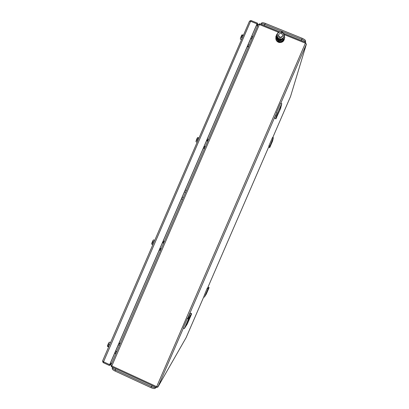 <?xml version="1.0" encoding="UTF-8"?>
<svg xmlns="http://www.w3.org/2000/svg" width="409" height="409" viewBox="0 0 409 409"><rect width="100%" height="100%" fill="white"/><g stroke="black" fill="none" stroke-linecap="round" stroke-linejoin="round"><path stroke-width="0.61" d="M116.805 351.495L115.706 350.994M115.614 351.213L116.708 351.714M115.021 352.446L116.166 352.972M118.855 343.586L120.001 344.107M119.172 342.849L120.261 343.499M118.313 344.838L119.454 345.365M251.939 38.998L250.819 38.543M248.099 44.699L249.265 45.179M247.552 45.961L248.718 46.442M251.453 37.066L252.578 37.526M248.468 47.02L247.251 46.662M250.911 38.328L252.031 38.789M276.029 114.627L276.438 112.736L280.615 103.088L281.781 103.569L280.584 108.523L275.845 118.896L274.853 118.211L275.446 115.45L276.029 114.627L277.169 115.103L276.464 116.151L275.446 115.45M275.845 118.896L276.464 116.151M276.484 117.991L277.118 115.22M281.326 105.502L281.433 104.975M276.438 112.736L277.604 113.221L281.781 103.569M277.169 115.103L277.604 113.221M279.311 109.53L280.6 106.769L279.311 109.53M269.01 145.553L269.736 146.059L270.206 145.394L273.37 137.664L272.501 137.496L269.01 145.553L268.708 146.974L269.419 147.465L269.914 146.734L269.71 147.629L268.953 147.143M273.207 138.457L272.547 141.069L269.71 147.629M270.206 145.394L269.879 146.816M269.736 146.059L269.419 147.465M272.501 137.496L272.307 138.308M271.361 143.692L270.446 145.706L271.295 143.666M203.59 296.622L204.306 297.144L204.776 296.484L207.767 289.567L207.93 288.774L207.066 288.59L204.071 295.886M207.767 289.567L208.779 287.491L207.936 287.312L207.066 288.59M207.93 288.774L208.779 287.491M208.217 287.369L209.122 287.532L206.289 294.076L204.776 296.484M208.743 287.66L209.122 287.532M208.738 288.12L206.796 292.67L208.973 287.762M188.718 315.753L188.513 316.74L189.643 317.246L189.924 316.019L188.718 315.753L190.4 313.263L191.576 313.519L191.351 314.603L187.271 324.03L185.272 327.139M187.368 318.447L188.518 318.964L188.835 318.478L187.695 317.962L187.368 318.447L183.212 328.059L184.357 328.575L185.502 326.806M191.351 314.603L189.694 317.128M191.576 313.519L189.924 316.019M187.843 318.028L188.513 316.74M188.201 317.21L189.331 317.721L189.643 317.246M188.835 318.478L186.09 324.945L189.331 317.721M184.357 328.575L188.518 318.964M164.382 241.468L163.677 241.106M204.536 147.046L204.96 147.225M184.433 191.933L185.589 192.434M183.339 197.634L182.184 197.128M185.231 190.083L186.386 190.584M182.547 199.459L181.392 198.958M115.553 351.219L117.506 346.827L115.553 351.219M249.367 41.897L251.724 36.314L249.316 41.887M198.927 138.135L197.383 141.713M198.549 138.82L197.143 138.222L197.798 137.429L199.009 137.945M197.143 138.222L196.795 139.019L197.537 139.331L197.296 139.893L196.555 139.576L195.942 141.724L197.153 142.24M196.208 140.374L197.624 140.977M196.795 139.019L197.394 139.668M110.113 343.57L108.569 347.139M109.75 344.245L108.349 343.601L109.31 342.113L110.507 342.66M108.349 343.601L108.007 344.393L108.738 344.731L108.497 345.288L107.766 344.951L107.46 346.387L108.625 346.924M107.424 345.748L108.804 346.382M107.766 344.951L108.273 344.516M243.478 35.097L241.923 38.686M243.084 35.793L241.673 35.215L242.174 34.775L243.37 35.261M241.673 35.215L241.325 36.012L242.077 36.319L241.831 36.876L241.085 36.575L240.318 39.075L241.54 39.576M240.737 37.372L242.169 37.955M241.371 36.692L241.325 36.012M154.479 240.942L152.935 244.516M154.111 241.622L152.705 241.003L153.513 239.863L154.72 240.395M152.705 241.003L152.363 241.801L153.099 242.123L152.859 242.685L152.122 242.358L151.662 244.147L152.864 244.679M151.775 243.15L153.176 243.769M152.122 242.358L153.022 242.302M257.43 26.304L257.501 23.149L257.021 23.87L109.658 364.654L109.474 365.477L111.754 363.172M111.994 362.619L109.863 364.767L110.052 363.944L256.77 24.642L257.251 23.921L257.189 26.861M305.359 42.015L305.63 41.089C305.62 40.24 304.47 39.305 302.179 38.293L265.354 23.385C263.304 22.618 262.041 22.505 261.566 23.047L261.54 23.103M260.87 24.085L260.896 24.029C261.371 23.487 262.634 23.604 264.679 24.371L301.893 39.438L301.402 40.578L283.422 33.293M280.185 31.984L264.188 25.501L264.679 24.371M301.893 39.438C304.189 40.455 305.339 41.386 305.349 42.234L305.344 42.245M115.461 369.961L115.001 371.019L150.941 387.64C153.242 388.611 154.709 388.795 155.343 388.197L155.814 387.389M115.001 371.019C113.048 370.053 112.112 369.199 112.189 368.458L112.214 368.402M152.756 385.82L115.082 368.412M155.931 387.287C155.221 387.798 153.769 387.589 151.581 386.653L115.256 369.864C113.303 368.898 112.363 368.044 112.439 367.308L112.465 367.251M279.776 37.173C277.859 35.097 278.314 33.783 281.141 33.231L281.438 33.328C283.35 35.332 282.931 36.652 280.175 37.291L279.776 37.173M282.665 35.649C282.363 36.989 281.525 37.613 280.145 37.516L279.741 37.398C278.79 36.933 278.381 36.176 278.509 35.123M276.612 36.887L276.269 37.684L278.708 40.874L282.772 40.327L283.176 39.392M284.342 36.698L284.214 36.36M278.708 40.874L278.601 41.641L276.167 38.466L276.269 37.684M278.601 41.641L282.645 41.094L282.772 40.327M282.645 41.094L283.125 39.985M284.557 38.175C283.999 40.961 282.297 42.291 279.434 42.163L278.488 41.902C276.474 40.905 275.63 39.3 275.957 37.076M284.26 36.253L284.373 36.565M284.47 38.753C283.826 41.411 282.133 42.669 279.383 42.526L278.437 42.265C276.504 41.324 275.651 39.791 275.87 37.659M280.993 38.973L278.928 39.346L277.711 37.638L280.993 38.973C282.328 38.748 283.279 38.027 283.856 36.81L283.488 33.38L280.155 31.984C278.826 32.214 277.869 32.935 277.292 34.146L277.711 37.638L276.464 36.13L278.094 32.362L282.19 31.81L283.488 33.38L284.659 35.026L283.023 38.794L280.993 38.973M284.659 35.026L282.951 39.244L280.891 39.612L278.866 39.791L276.407 36.585L276.464 36.13M283.023 38.794L283.1 39.975L283.672 40.21L283.764 39.673L283.033 39.065M278.928 39.346L278.866 39.791M276.591 36.856L276.412 37.26L276.484 36.713M276.428 36.416L275.922 36.447L275.84 37.03L276.412 37.26M277.394 33.911L276.99 33.973L275.932 36.437M282.88 39.259L279.715 40.24L278.964 40.026C277.711 39.468 276.995 38.512 276.806 37.163M282.629 39.31L279.741 40.051L278.882 39.791M278.851 39.78L276.873 37.26M283.672 40.21L284.838 37.188L284.122 36.59M161.202 248.82L160.052 248.314M163.631 243.202L162.48 242.695M162.618 242.379L163.769 242.885L162.618 242.373M161.028 249.229L159.873 248.723M159.868 248.738L161.018 249.25M162.69 242.21L163.84 242.721M159.776 248.948L160.931 249.454M160.548 250.344L159.392 249.833M160.476 250.507L159.321 249.996L160.476 250.502M163.073 241.325L164.229 241.831M163.16 241.121L164.316 241.627M163.656 241.095L163.252 240.916M205.323 146.795L204.163 146.299M207.757 141.166L206.596 140.67M206.785 140.241L207.936 140.757M206.867 140.047L208.028 140.538M203.948 146.795L205.108 147.286M204.725 148.176L203.564 147.685M204.638 148.38L203.477 147.884L204.643 148.37M207.251 139.157L208.416 139.648M207.327 138.988L208.488 139.479M204.03 146.606L205.021 147.03M204.577 148.518L203.401 148.063M284.429 34.688L305.395 43.18L156.678 386.669L111.744 365.912L110.9 365.15L258.237 24.428L110.9 365.15L111.468 366.745L259.372 24.53L259.848 23.809L280.058 31.999M278.488 32.28L259.372 24.53L258.237 24.428L259.756 23.778M280.819 103.17L306.433 44.019L305.395 43.18L305.779 42.418L283.498 33.395M251.837 36.053L253.007 36.529M111.514 366.766L156.366 387.487M156.386 387.451L157.915 386.991L156.35 387.481L156.678 386.669L157.997 386.837L186.11 337.64L157.956 386.924M251.806 36.125L252.977 36.6M306.433 44.019L290.554 96.458M157.915 386.991L183.406 328.146M187.797 318.008L188.667 315.999M188.876 315.523L275.39 115.706M275.589 115.246L276.198 113.845M186.11 337.64L203.805 296.781M207.859 287.425L268.733 146.846M272.762 137.547L290.559 96.447M109.658 364.654L103.395 361.76L102.572 361.014L249.495 21.171L250.61 21.273L251.1 20.557L257.419 23.119M103.186 362.619L250.61 21.273L257.021 23.87M305.303 41.841L305.63 41.089M301.714 39.366L302.179 38.293M264.889 24.458L265.354 23.385M155.343 388.197L155.66 387.466M151.402 386.571L150.941 387.64M152.066 385.523L151.581 386.653M115.742 368.739L115.256 369.864M284.838 37.188L283.764 39.673M206.765 140.282L207.93 140.773M115.834 353.734L114.694 353.207M109.387 365.482L103.134 362.594L102.572 361.014L249.495 21.171L251.008 20.527M261.254 23.763L261.566 23.047M112.49 367.763L112.189 368.458M279.434 42.163L279.383 42.526M276.99 33.973L275.922 36.447"/></g></svg>
